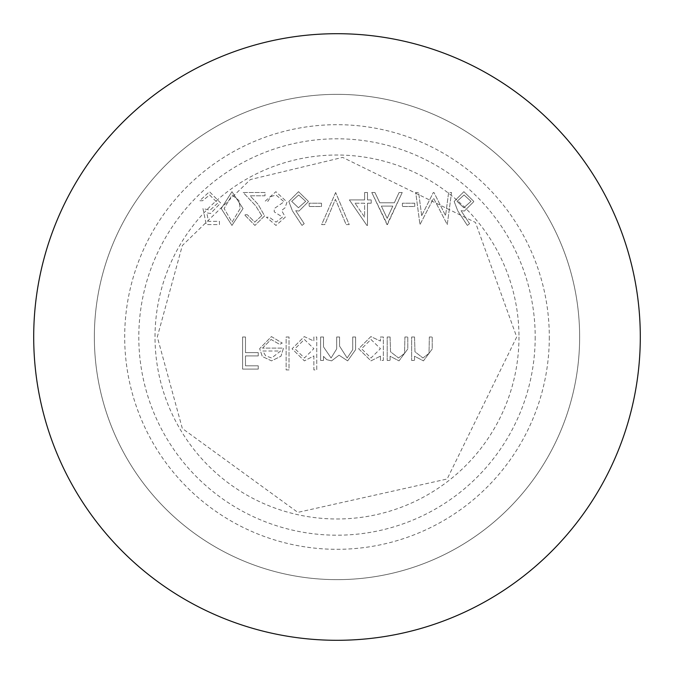 <?xml version="1.0" encoding="UTF-8"?>
<svg xmlns="http://www.w3.org/2000/svg" width="674" height="674" viewBox="0 0 674 674"><rect width="100%" height="100%" fill="white"/><g stroke="black" fill="none" stroke-linecap="round" stroke-linejoin="round"><path stroke-width="0.51" stroke-dasharray="3.37 2.53" d="M421.697 215.663L418.621 192.511L415.723 192.511L419.961 224.611L433.626 198.274L447.266 224.611L451.529 192.511L448.631 192.511L445.565 215.604L433.972 192.511L433.323 192.511L421.697 215.663L418.621 192.511L415.723 192.511L419.961 224.611L433.626 198.274L447.266 224.611L451.529 192.511L448.631 192.511L445.565 215.604L433.972 192.511L433.323 192.511L421.697 215.663M414.737 203.211L402.395 203.211L402.395 206.505L414.737 206.505L414.737 203.211L402.395 203.211L402.395 206.505L414.737 206.505L414.737 203.211M371.77 192.511L387.415 224.611L402.226 192.511L399.092 192.511L394.349 202.798L379.799 202.798L374.921 192.511L371.77 192.511L387.002 224.611L402.226 192.511L399.092 192.511L394.349 202.798L379.799 202.798L374.921 192.511L371.77 192.511M335.644 192.511L321.65 224.611L324.733 224.611L335.433 199.31L346.133 224.611L349.225 224.611L335.644 192.511L321.65 224.611L324.733 224.611L335.433 199.31L346.133 224.611L349.225 224.611L335.644 192.511M321.49 203.211L309.139 203.211L309.139 206.505L321.49 206.505L321.49 203.211L309.139 203.211L309.139 206.505L321.49 206.505L321.49 203.211M288.809 201.459L292.398 210.785L301.977 225.436L304.201 223.692L295.718 210.718L299.037 211.029L308.566 201.518L298.531 191.686L288.809 201.459L292.398 210.785L301.977 225.436L304.201 223.692L295.718 210.718L299.037 211.029L308.566 201.518L298.531 191.686L288.809 201.459M202.967 208.561L206.261 224.611L219.429 224.611L219.429 221.316L208.51 221.316L206.775 212.874L210.558 213.498L220.659 203L209.462 191.686L199.673 200.742L202.554 200.742L209.631 194.98L217.778 203.118L210.035 210.204L202.967 208.561L206.261 224.611L219.429 224.611L219.429 221.316L208.51 221.316L206.775 212.874L210.558 213.498L220.659 203L209.462 191.686L199.673 200.742L202.554 200.742L209.631 194.98L217.778 203.118L210.035 210.204L202.967 208.561M414.535 337L411.654 337L411.654 360.455L414.535 360.455L414.535 356.226L423.457 360.868L432.228 348.98L432.228 337L429.346 337L429.009 353.37L422.952 357.987L414.973 351.777L414.535 337L411.654 337L411.654 360.455L414.535 360.455L414.535 356.226L423.457 360.868L432.228 348.98L432.228 337L429.346 337L429.009 353.37L422.952 357.987L414.973 351.777L414.535 337M390.086 337L387.205 337L387.205 360.455L390.086 360.455L390.086 356.226L399.016 360.868L407.787 348.98L407.787 337L404.906 337L404.56 353.37L398.511 357.987L390.532 351.777L390.086 337L387.205 337L387.205 360.455L390.086 360.455L390.086 356.226L399.016 360.868L407.787 348.98L407.787 337L404.906 337L404.56 353.37L398.511 357.987L390.532 351.777L390.086 337M380.456 356.116L380.456 360.455L383.338 360.455L383.338 337L380.456 337L380.456 341.061L370.877 336.587L358.644 348.795L370.97 360.868L380.456 356.116L380.456 360.455L383.338 360.455L383.338 337L380.456 337L380.456 341.061L370.877 336.587L358.644 348.795L370.97 360.868L380.456 356.116M289.02 337L286.138 337L286.138 369.925L289.02 369.925L289.02 337L286.138 337L286.138 369.925L289.02 369.925L289.02 337M262.515 348.113L271.074 339.469L279.71 344.406L282.263 343.066L271.428 336.587L259.633 348.66L262.329 356.495L271.504 360.868L280.948 356.251L283.501 348.113L262.515 348.113L271.074 339.469L279.71 344.406L282.263 343.066L271.428 336.587L259.633 348.66L262.329 356.495L271.504 360.868L280.948 356.251L283.501 348.113L262.515 348.113M549.31 337A212.31 212.31 0 0 1 230.845 520.867A212.31 212.31 0 0 1 230.845 153.133A212.31 212.31 0 0 1 549.31 337M245.479 337L242.598 337L242.598 369.099L258.235 369.099L258.235 365.805L245.479 365.805L245.479 355.931L258.235 355.931L258.235 352.637L245.479 352.637L245.479 337L242.598 337L242.598 369.099L258.235 369.099L258.235 365.805L245.479 365.805L245.479 355.931L258.235 355.931L258.235 352.637L245.479 352.637L245.479 337M313.873 355.914L313.873 369.925L316.755 369.925L316.755 337L313.873 337L313.873 341.061L304.294 336.587L292.061 348.795L304.378 360.868L313.873 355.914L313.873 369.925L316.755 369.925L316.755 337L313.873 337L313.873 341.061L304.294 336.587L292.061 348.795L304.378 360.868L313.873 355.914M323.503 337L320.622 337L320.622 360.455L323.503 360.455L323.503 356.377L326.755 359.68L331.591 360.868L339.056 355.206L347.658 360.868L355.602 349.705L355.602 337L352.721 337L352.721 349.722L347.161 357.987L339.553 346.124L339.553 337L336.671 337L336.671 348.93L331.086 357.987L323.503 346.874L323.503 337L320.622 337L320.622 360.455L323.503 360.455L323.503 356.377L326.755 359.68L331.591 360.868L339.056 355.206L347.658 360.868L355.602 349.705L355.602 337L352.721 337L352.721 349.722L347.161 357.987L339.553 346.124L339.553 337L336.671 337L336.671 348.93L331.086 357.987L323.503 346.874L323.503 337M243.044 208.544L231.966 191.686L221.241 208.544L231.966 225.436L243.044 208.544L231.966 191.686L221.241 208.544L231.966 225.436L243.044 208.544M261.731 215.638L254.764 222.142L247.324 214.736L244.451 214.736L254.915 225.436L264.612 215.891L258.117 204.374L250.088 195.805L265.025 195.805L265.025 192.511L243.213 192.511L255.665 205.797L261.731 215.638L254.764 222.142L247.324 214.736L244.451 214.736L254.915 225.436L264.612 215.891L258.117 204.374L250.088 195.805L265.025 195.805L265.025 192.511L243.213 192.511L255.665 205.797L261.731 215.638M282.473 217.104L276.02 222.142L269.305 217.205L266.424 217.205L275.978 225.436L285.355 217.095L281.606 210.49L285.085 207.752L286.998 202.048L275.893 191.686L265.185 201.155L268.067 201.155L270.586 196.715L275.944 194.98L284.116 201.77L274.242 208.561L274.242 211.855L282.473 217.104L276.02 222.142L269.305 217.205L266.424 217.205L275.978 225.436L285.355 217.095L281.606 210.49L285.085 207.752L286.998 202.048L275.893 191.686L265.185 201.155L268.067 201.155L270.586 196.715L275.944 194.98L284.116 201.77L274.242 208.561L274.242 211.855L282.473 217.104M364.617 199.917L349.385 199.917L366.909 225.436L367.498 225.436L367.498 203.211L371.197 203.211L371.197 199.917L367.498 199.917L367.498 192.511L364.617 192.511L364.617 199.917L349.385 199.917L366.909 225.436L367.498 225.436L367.498 203.211L371.197 203.211L371.197 199.917L367.498 199.917L367.498 192.511L364.617 192.511L364.617 199.917M454.166 201.459L457.747 210.785L467.335 225.436L469.551 223.692L461.067 210.718L464.394 211.029L473.915 201.518L463.881 191.686L454.158 201.459L457.747 210.785L467.335 225.436L469.551 223.692L461.067 210.718L464.394 211.029L473.915 201.518L463.881 191.686L454.158 201.459M579.64 337A242.64 242.64 0 0 0 215.68 126.864A242.64 242.64 0 0 0 215.68 547.136A242.64 242.64 0 0 0 579.64 337A242.64 242.64 0 0 1 215.68 547.136A242.64 242.64 0 0 1 215.68 126.864A242.64 242.64 0 0 1 579.64 337M640.3 337A303.3 303.3 0 0 1 185.35 599.666A303.3 303.3 0 0 1 185.35 74.334A303.3 303.3 0 0 1 640.3 337M262.818 350.994L280.62 350.994L271.647 357.987L265.607 355.788L262.818 350.994L280.62 350.994L271.647 357.987L265.607 355.788L262.818 350.994M304.395 339.469L313.873 348.677L304.421 357.987L294.942 348.761L304.395 339.469L313.873 348.677L304.421 357.987L294.942 348.761L304.395 339.469M370.978 339.469L380.456 348.677L371.003 357.987L361.525 348.761L370.978 339.469L380.456 348.677L371.003 357.987L361.525 348.761L370.978 339.469M240.171 208.561L232.067 222.142L224.122 208.561L232.067 194.98L238.95 200.49L240.171 208.561L232.067 222.142L224.122 208.561L232.067 194.98L238.95 200.49L240.171 208.561M298.683 194.98L305.684 201.349L298.439 207.735L291.69 201.349L298.683 194.98L305.684 201.349L298.439 207.735L291.69 201.349L298.683 194.98M355.046 203.211L364.617 203.211L364.617 217.154L355.046 203.211L364.617 203.211L364.617 217.154L355.046 203.211M381.358 206.092L392.832 206.092L387.171 218.351L381.358 206.092L392.832 206.092L387.171 218.351L381.358 206.092M464.041 194.98L471.033 201.349L463.788 207.735L457.039 201.349L464.041 194.98L471.033 201.349L463.788 207.735L457.039 201.349L464.041 194.98M518.98 337A181.98 181.98 0 0 1 246.01 494.598A181.98 181.98 0 0 1 246.01 179.402A181.98 181.98 0 0 1 518.98 337M535.19 337A198.19 198.19 0 0 1 237.905 508.643A198.19 198.19 0 0 1 237.905 165.357A198.19 198.19 0 0 1 535.19 337M516.705 337L447.14 478.995L297.798 512.375L182.325 428.479L157.303 336.941L182.325 245.521L250.374 179.554L342.645 157.387L475.465 222.454L516.705 337"/><path stroke-width="1.01" d="M640.3 337A303.3 303.3 0 0 1 185.35 599.666A303.3 303.3 0 0 1 185.35 74.334A303.3 303.3 0 0 1 640.3 337"/></g></svg>
